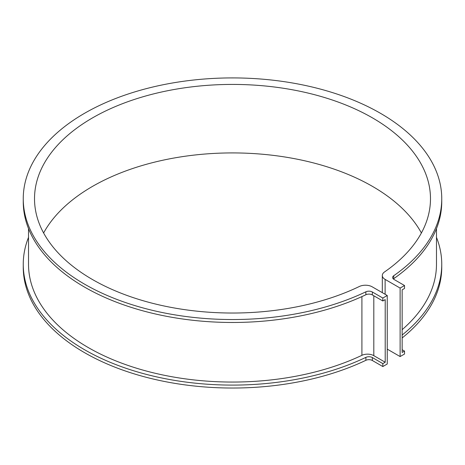 <?xml version="1.0" encoding="UTF-8"?>
<svg xmlns="http://www.w3.org/2000/svg" width="465" height="465" viewBox="0 0 465 465"><rect width="100%" height="100%" fill="white"/><g stroke="black" fill="none" stroke-linecap="round" stroke-linejoin="round"><path stroke-width="0.7" d="M28.522 237.342A209.25 120.807 0 0 0 23.25 264.289L23.25 267.224A209.25 120.807 0 0 0 143.412 376.54A209.25 120.807 0 0 0 365.885 360.305A4.795 2.767 180 0 1 372.331 360.485L382.835 366.548L387.24 364.002L387.24 295.502L372.238 286.841A9.585 5.534 0 0 0 359.317 286.504A197.985 114.303 180 0 1 148.567 302.25A197.985 114.303 180 0 1 34.515 198.729A197.985 114.303 180 0 1 232.5 84.421A197.985 114.303 180 0 1 430.485 198.729A197.985 114.303 180 0 1 384.538 271.944A9.585 5.534 0 0 0 382.311 275.489A9.585 5.534 0 0 0 385.119 279.407L400.121 288.068L404.527 285.522L404.527 288.457L402.155 289.829L402.155 352.453L404.527 351.087L402.155 349.715M387.24 349.128L400.121 356.562L400.121 288.068M400.121 356.562L404.527 354.022L404.527 351.087M404.527 285.522L394.029 279.459A4.795 2.767 180 0 1 392.623 277.5A4.795 2.767 180 0 1 393.721 275.739A209.25 120.807 0 0 0 441.75 198.729A209.25 120.807 0 0 0 232.5 77.917A209.25 120.807 0 0 0 23.25 198.729A209.25 120.807 0 0 0 143.412 308.039A209.25 120.807 0 0 0 365.885 291.811A4.795 2.767 180 0 1 372.331 291.985L382.835 298.048L387.24 295.502M23.25 198.729L23.25 201.665A209.25 120.807 0 0 0 143.412 310.975A209.25 120.807 0 0 0 365.885 294.746A4.795 2.767 180 0 1 372.331 294.92L382.835 300.983L385.206 299.611L385.206 362.241L373.808 355.655L373.808 295.769M393.355 278.971A4.795 2.767 180 0 1 393.721 278.675A209.25 120.807 0 0 0 441.75 201.665L441.75 198.729M382.835 298.048L382.835 300.983M382.835 366.548L382.835 363.613L385.206 362.241M43.611 232.977A197.985 114.303 180 0 1 232.5 152.921A197.985 114.303 180 0 1 421.389 232.977M402.155 337.939A209.25 120.807 0 0 0 441.75 267.224L441.75 264.289A209.25 120.807 0 0 0 436.478 237.342M28.522 228.611L28.522 264.289A203.978 117.767 0 0 0 145.295 370.75A203.978 117.767 0 0 0 361.91 355.318A8.87 5.121 180 0 1 373.808 355.655M402.155 329.668A203.978 117.767 0 0 0 436.478 264.289L436.478 228.611M402.155 335.003A209.25 120.807 0 0 0 441.75 264.289M23.25 264.289A209.25 120.807 0 0 0 143.412 373.604A209.25 120.807 0 0 0 365.885 357.37A4.795 2.767 180 0 1 372.331 357.544L382.835 363.613M393.721 275.739L393.721 278.675M372.331 291.985L372.331 294.92M385.119 294.281L385.119 279.407M372.331 360.485L372.331 357.544M361.91 355.318L361.91 296.6M365.885 360.305L365.885 357.37M365.885 291.811L365.885 294.746M382.311 275.489L382.311 292.659"/></g></svg>
